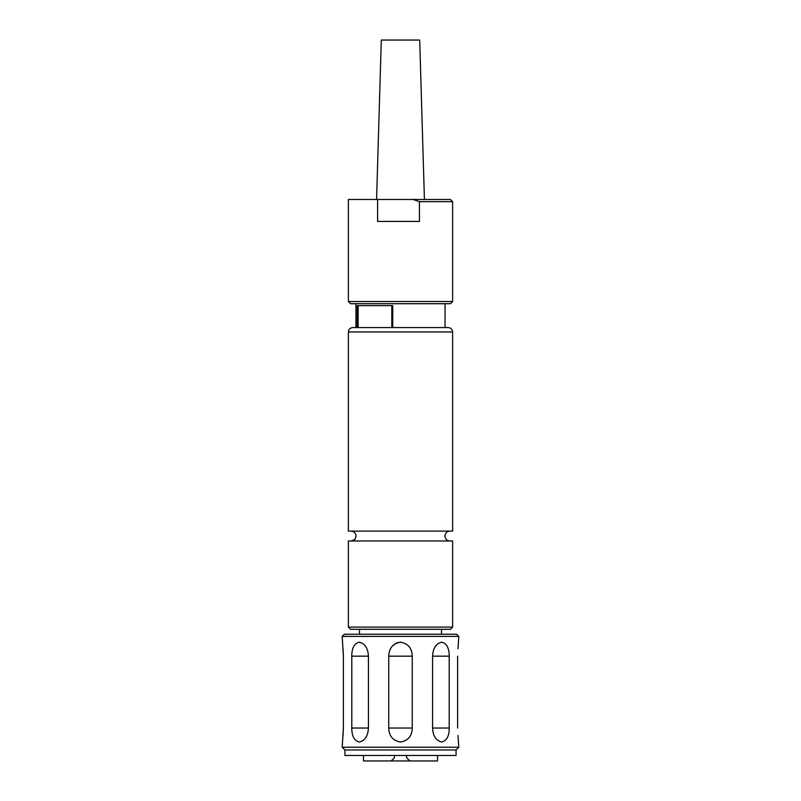 <?xml version="1.0" encoding="UTF-8"?>
<svg xmlns="http://www.w3.org/2000/svg" width="801" height="801" viewBox="0 0 801 801"><rect width="100%" height="100%" fill="white"/><g stroke="black" fill="none" stroke-linecap="round" stroke-linejoin="round"><path stroke-width="1.2" d="M424.43 199.479L419.704 40.05L381.296 40.05L376.57 199.479M452.615 301.516L450.422 303.709L350.578 303.709L348.385 301.516L452.615 301.516L452.615 201.672L419.434 201.672L419.434 221.426L377.601 221.426L377.601 199.479L348.385 199.479L348.385 301.516M419.434 201.672L413.146 199.479L450.422 199.479L452.615 201.672M452.615 627.093L450.422 629.296L350.578 629.296L348.385 627.093L452.615 627.093L452.615 540.975L348.385 540.975L348.385 627.093M452.615 331.964L452.615 531.093L348.385 531.093L348.385 331.964C348.645 329.301 350.107 327.839 352.77 327.579L448.23 327.579C450.893 327.839 452.355 329.301 452.615 331.964L348.385 331.964M445.046 303.709L445.046 327.579L392.74 327.579L392.74 305.632L357.226 305.632L357.226 327.579M406.538 755.463L406.538 757.656L409.822 760.95L437.526 760.95L437.526 755.463M368.42 656.169C368.009 648.179 364.956 643.513 359.269 642.172C354.212 643.523 351.729 648.189 351.799 656.169L351.799 728.039C351.729 736.029 354.222 740.695 359.269 742.036C364.956 740.685 368.009 736.019 368.42 728.039L368.42 656.169L351.799 656.169M344.931 749.976L456.069 749.976L456.069 755.463L344.931 755.463L344.931 749.976L342.187 747.233L343.379 728.039L343.379 656.169L342.187 636.425L458.813 636.425L457.952 648.82M389.536 651.103L390.568 648.66M391.769 646.777L393.551 644.865M395.634 643.423L397.987 642.492M457.952 648.74L458.172 646.637M457.952 735.428L458.813 747.233L342.187 747.233M449.201 656.169C449.271 648.179 446.778 643.513 441.731 642.172C436.044 643.523 432.991 648.189 432.58 656.169L432.58 728.039C432.991 736.029 436.044 740.695 441.731 742.036C446.788 740.685 449.271 736.019 449.201 728.039L449.201 656.169L432.58 656.169M412.255 656.169C412.004 648.179 408.089 643.513 400.5 642.172C392.901 643.523 388.986 648.189 388.745 656.169L388.745 728.039C388.996 736.029 392.911 740.695 400.5 742.036C408.099 740.685 412.014 736.019 412.255 728.039L412.255 656.169L388.745 656.169M457.621 656.169L457.621 728.039M447.509 646.918L448.21 648.85M410.533 648.86L411.163 650.262M342.187 636.425L344.38 634.232L456.62 634.232L458.813 636.425M343.379 728.039L343.048 735.388M343.048 735.468L342.828 737.571M343.048 648.78L343.379 656.169M394.462 755.463L394.462 757.656L391.178 760.95L409.822 760.95M391.178 760.95L363.474 760.95L363.474 755.463M358.147 305.632L358.147 327.579L391.819 327.579L391.819 305.632M377.601 199.479L413.146 199.479M351.799 728.039L368.42 728.039M432.58 728.039L449.201 728.039M388.745 728.039L412.255 728.039M351.128 531.093C354.122 531.393 355.774 533.035 356.065 536.029L355.163 538.873C355.534 539.273 354.192 539.974 351.128 540.975M449.872 531.093C446.878 531.393 445.226 533.035 444.935 536.029C445.226 539.033 446.878 540.675 449.872 540.975M355.954 303.709L355.954 327.579M456.069 749.976L458.813 747.233M441.531 629.296L441.531 634.232M359.469 629.296L359.469 634.232"/></g></svg>
